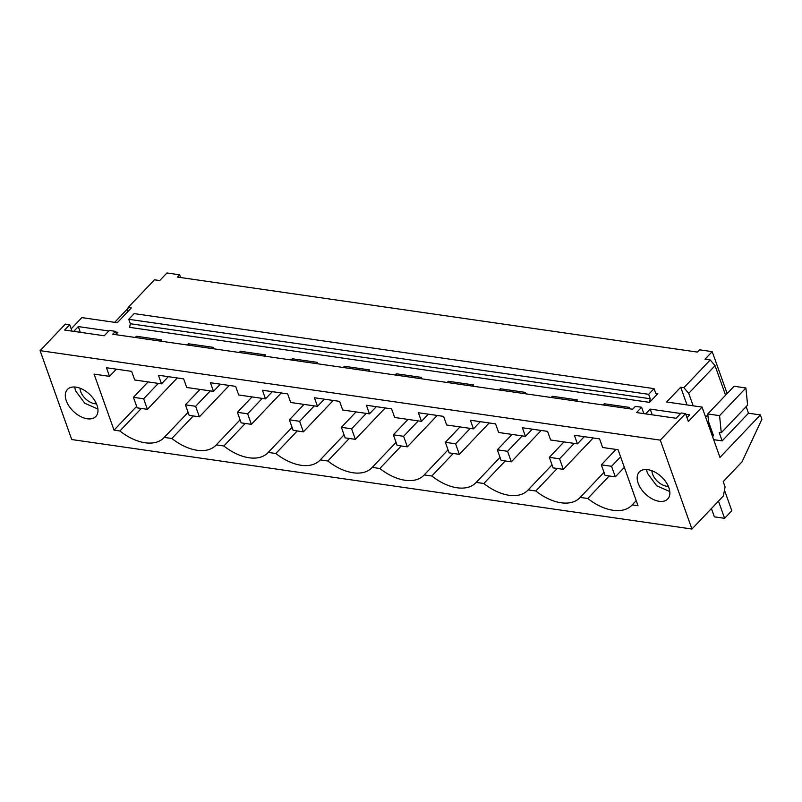 <?xml version="1.0" encoding="UTF-8"?>
<svg xmlns="http://www.w3.org/2000/svg" width="802" height="802" viewBox="0 0 802 802"><rect width="100%" height="100%" fill="white"/><g stroke="black" fill="none" stroke-linecap="round" stroke-linejoin="round"><path stroke-width="1.2" d="M180.6 277.532L179.628 274.805L177.463 277.081L697.359 352.088L699.524 349.812L712.206 351.647L704.998 359.226L710.231 359.988L683.895 387.667L680.718 387.206L666.642 401.992L702.061 407.095L719.965 457.401L760.366 414.925L748.487 413.22L722.161 440.899L713.66 439.666M116.721 334.805L115.498 331.356L112.751 334.233L632.648 409.241L635.384 406.363L641.59 407.256L643.856 413.621M179.628 274.805L166.936 272.971L159.718 280.56L154.485 279.798L128.16 307.477L131.348 307.938L117.282 322.725L81.864 317.612L71.177 328.86M40.1 350.654L660.287 440.138L691.946 529.029L71.749 439.546L40.1 350.654L65.343 324.118L69.704 324.75L71.979 331.106M691.946 529.029L723.354 496.007L725.078 486.944L723.193 481.641L742.02 461.842L761.9 419.245L760.366 414.925M108.791 330.985L78.295 326.584L73.754 331.366M116.39 333.863L117.874 332.299L115.719 331.988M135.237 337.482L136.39 336.259L136.911 337.722M160.44 341.111L161.593 339.898L136.39 336.259M187.227 344.98L188.38 343.767L188.901 345.221M212.43 348.619L213.583 347.396L188.38 343.767M239.217 352.479L240.369 351.266L240.891 352.72M264.419 356.118L265.572 354.905L240.369 351.266M291.206 359.978L292.359 358.765L292.88 360.218M316.409 363.617L317.562 362.404L292.359 358.765M343.196 367.486L344.349 366.263L344.87 367.727M368.399 371.115L369.552 369.902L344.349 366.263M395.185 374.985L396.338 373.772L396.86 375.226M420.388 378.624L421.541 377.401L396.338 373.772M447.175 382.484L448.328 381.271L448.849 382.724M472.378 386.123L473.531 384.91L448.328 381.271M499.165 389.983L500.318 388.769L500.839 390.223M524.368 393.622L525.521 392.409L500.318 388.769M551.154 397.491L552.307 396.268L552.829 397.732M576.357 401.12L577.51 399.907L552.307 396.268M603.144 404.99L604.297 403.777L604.818 405.231M628.347 408.629L629.5 407.406L604.297 403.777M680.667 413.501L650.181 409.1L645.63 413.882M685.76 414.233L689.76 414.814L687.003 417.712M660.287 440.138L685.54 413.601L688.357 421.511L702.061 407.095M655.755 393.351L657.83 393.642L649.53 402.363L650.221 398.744L648.648 394.313L128.751 319.296L130.325 323.727L129.633 327.356L649.53 402.363M638.171 483.265A19.609 11.749 -136.4 0 0 652.166 498.884A19.609 11.749 -136.4 0 0 667.725 498.994A19.609 11.749 -136.4 0 0 668.868 487.686A19.609 11.749 -136.4 0 0 654.883 472.067A19.609 11.749 -136.4 0 0 639.314 471.967A19.609 11.749 -136.4 0 0 638.171 483.265M577.43 443.857L550.643 439.997L547.576 431.376L522.373 427.747L525.44 436.358L498.654 432.489L495.586 423.877L470.383 420.238L473.451 428.859L446.664 424.99L443.596 416.378L418.393 412.739L421.461 421.361L394.674 417.491L391.607 408.88L366.404 405.241L369.471 413.852L342.685 409.992L339.617 401.371L314.414 397.742L317.482 406.353L290.695 402.484L287.627 393.872L262.424 390.233L265.492 398.855L238.705 394.985L235.638 386.374L210.435 382.734L213.502 391.356L186.716 387.486L183.648 378.875L158.445 375.236L161.513 383.847L134.726 379.988L131.658 371.366L106.455 367.737L109.523 376.349L94.085 374.123L114.034 430.143L119.879 430.985A43.138 25.844 -136.4 0 0 163.989 437.692A43.138 25.844 -136.4 0 0 164.27 437.391L171.869 438.483A43.138 25.844 -136.4 0 0 215.979 445.2A43.138 25.844 -136.4 0 0 216.259 444.889L223.858 445.992A43.138 25.844 -136.4 0 0 267.968 452.699A43.138 25.844 -136.4 0 0 268.249 452.398L275.848 453.491A43.138 25.844 -136.4 0 0 319.958 460.198A43.138 25.844 -136.4 0 0 320.239 459.897L327.838 460.99A43.138 25.844 -136.4 0 0 371.948 467.696A43.138 25.844 -136.4 0 0 372.228 467.396L379.827 468.488A43.138 25.844 -136.4 0 0 423.937 475.205A43.138 25.844 -136.4 0 0 424.218 474.894L431.817 475.997A43.138 25.844 -136.4 0 0 475.927 482.704A43.138 25.844 -136.4 0 0 476.208 482.403L483.806 483.496A43.138 25.844 -136.4 0 0 527.917 490.202A43.138 25.844 -136.4 0 0 528.197 489.902L535.796 490.994A43.138 25.844 -136.4 0 0 579.906 497.701A43.138 25.844 -136.4 0 0 580.187 497.4L587.786 498.493A43.138 25.844 -136.4 0 0 631.896 505.21A43.138 25.844 -136.4 0 0 632.177 504.899L638.021 505.741L618.071 449.721L602.633 447.496L599.565 438.884L574.362 435.245L577.43 443.857L584.267 436.669M96.992 405.18A19.609 11.749 -136.4 0 0 82.997 389.551A19.609 11.749 -136.4 0 0 67.428 389.451A19.609 11.749 -136.4 0 0 66.285 400.749A19.609 11.749 -136.4 0 0 80.28 416.378A19.609 11.749 -136.4 0 0 95.839 416.479A19.609 11.749 -136.4 0 0 96.992 405.18M128.16 307.477L127.107 312.399M69.704 324.75L64.661 330.053L104.24 335.767L109.293 330.454L115.498 331.356M78.295 326.584L80.33 332.319M127.959 308.379L114.676 322.354M685.54 413.601L681.179 412.97L676.126 418.273L636.547 412.569L641.59 407.256M114.034 430.143L136.641 406.373M119.879 430.985L141.302 408.459M109.523 376.349L116.36 369.161M74.746 387.015A19.609 11.749 -136.4 0 0 75.659 390.885L84.771 403.246L97.904 409.05M96.451 403.817A13.153 7.88 43.6 0 1 80.04 388.208M657.83 393.642L656.698 394.123L655.635 393.05L654.051 388.629L134.165 313.612L128.751 319.296M161.513 383.847L168.35 376.659M654.051 388.629L648.648 394.313M188.089 412.348L164.27 437.391M171.869 438.483L193.292 415.957M213.502 391.356L220.339 384.168M240.079 419.857L216.259 444.889M223.858 445.992L245.282 423.456M265.492 398.855L272.329 391.667M292.068 427.356L268.249 452.398M275.848 453.491L297.271 430.965M317.482 406.353L324.319 399.165M344.058 434.854L320.239 459.897M327.838 460.99L349.261 438.463M369.471 413.852L376.308 406.664M396.048 442.353L372.228 467.396M379.827 468.488L401.251 445.962M421.461 421.361L428.298 414.173M448.037 449.862L424.218 474.894M431.817 475.997L453.24 453.461M473.451 428.859L480.288 421.672M500.027 457.361L476.208 482.403M483.806 483.496L505.23 460.97M525.44 436.358L532.277 429.17M552.017 464.859L528.197 489.902M535.796 490.994L557.22 468.468M604.006 472.358L580.187 497.4M587.786 498.493L609.209 475.967M636.207 500.659L632.177 504.899M712.206 351.647L727.143 393.571M710.231 359.988L715.063 365.682L688.728 393.361L683.895 387.667M725.579 395.216L715.063 365.682M721.279 432.769L747.604 405.09L745.9 387.967L734.091 386.263L707.765 413.942L719.574 415.647L721.279 432.769L719.163 432.458L722.161 440.899M746.141 406.624L748.487 413.22M712.567 436.619L713.499 435.646L708.537 421.722L707.765 413.942M693.169 405.812L688.728 393.361M687.023 404.93L680.718 387.206M650.181 409.1L652.216 414.824M745.9 387.967L719.574 415.647M669.79 491.566L656.658 485.751L647.545 473.401A19.609 11.749 43.6 0 1 646.633 469.531M651.926 470.724A13.153 7.88 -136.4 0 0 655.675 479.406A13.153 7.88 -136.4 0 0 668.337 486.333M133.423 397.321L137.172 407.857L147.408 409.341L143.658 398.794L133.423 397.321L148.079 381.912M143.658 398.794L158.305 383.386M147.408 409.341L177.262 377.953M185.412 404.82L189.162 415.366L199.397 416.839L195.648 406.293L185.412 404.82L200.069 389.411M195.648 406.293L210.294 390.885M199.397 416.839L229.252 385.451M237.402 412.318L241.151 422.865L251.387 424.338L247.638 413.792L237.402 412.318L252.059 396.91M247.638 413.792L262.284 398.393M251.387 424.338L281.241 392.95M289.392 419.817L293.141 430.363L303.377 431.837L299.627 421.301L289.392 419.817L304.048 404.419M299.627 421.301L314.274 405.892M303.377 431.837L333.231 400.459M341.381 427.326L345.131 437.862L355.366 439.346L351.617 428.799L341.381 427.326L356.038 411.917M351.617 428.799L366.263 413.391M355.366 439.346L385.221 407.957M393.371 434.824L397.12 445.371L407.356 446.844L403.606 436.298L393.371 434.824L408.028 419.416M403.606 436.298L418.253 420.89M407.356 446.844L437.21 415.456M445.361 442.323L449.11 452.869L459.345 454.343L455.586 443.797L445.361 442.323L460.007 426.915M455.586 443.797L470.243 428.398M459.345 454.343L489.2 422.955M497.35 449.822L501.1 460.368L511.335 461.842L507.576 451.305L497.35 449.822L511.997 434.423M507.576 451.305L522.232 435.897M511.335 461.842L541.19 430.463M549.34 457.33L553.089 467.867L563.325 469.35L559.565 458.804L549.34 457.33L563.986 441.922M559.565 458.804L574.222 443.396M563.325 469.35L593.179 437.962M601.33 464.829L605.079 475.375L615.314 476.849L611.555 466.303L601.33 464.829L615.976 449.421M611.555 466.303L620.598 456.809M615.314 476.849L624.347 467.355M724.467 490.132L731.805 510.734L724.597 518.313L714.361 516.839L711.414 508.558M718.472 501.13L724.597 518.313M708.818 426.073L709.74 425.1M705.64 417.17L707.855 414.855M130.325 323.727L650.221 398.744"/></g></svg>
